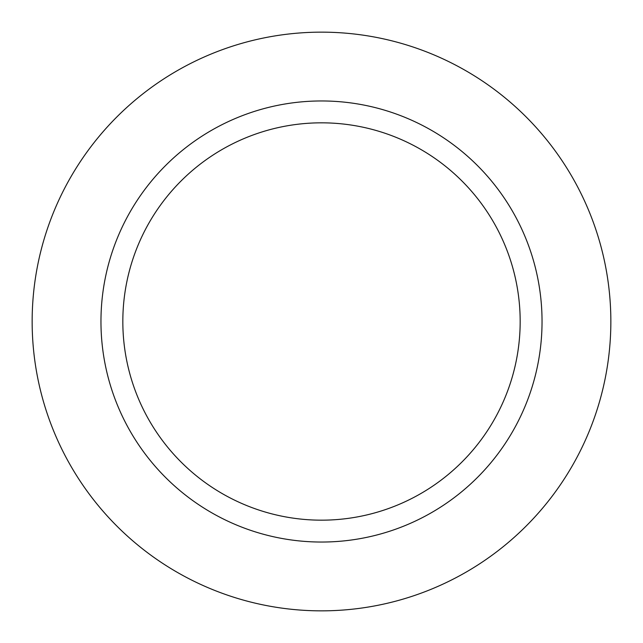 <?xml version="1.0" encoding="UTF-8"?>
<svg xmlns="http://www.w3.org/2000/svg" width="643" height="643" viewBox="0 0 643 643"><rect width="100%" height="100%" fill="white"/><g stroke="black" fill="none" stroke-linecap="round" stroke-linejoin="round"><path stroke-width="0.96" d="M321.5 32.15A289.35 289.35 0 0 1 610.85 321.5A289.35 289.35 0 0 1 321.5 610.85A289.35 289.35 0 0 1 32.15 321.5A289.35 289.35 0 0 1 321.5 32.15A289.35 289.35 0 0 1 610.85 321.5A289.35 289.35 0 0 1 321.5 610.85A289.35 289.35 0 0 1 32.15 321.5A289.35 289.35 0 0 1 321.5 32.15M321.5 100.959A220.541 220.541 0 0 1 542.041 321.5A220.541 220.541 0 0 1 321.5 542.041A220.541 220.541 0 0 1 100.959 321.5A220.541 220.541 0 0 1 321.5 100.959M321.5 122.829A198.671 198.671 0 0 1 520.171 321.5A198.671 198.671 0 0 1 321.5 520.171A198.671 198.671 0 0 1 122.829 321.5A198.671 198.671 0 0 1 321.5 122.829"/></g></svg>

